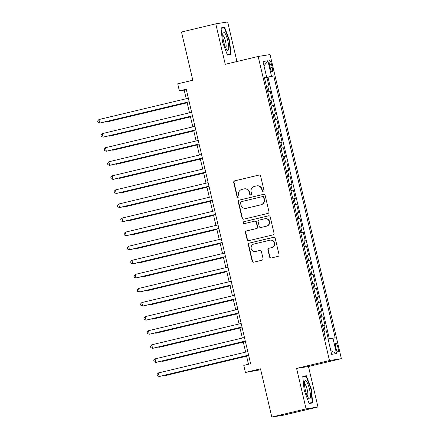 <?xml version="1.0" encoding="UTF-8"?>
<svg xmlns="http://www.w3.org/2000/svg" width="439" height="439" viewBox="0 0 439 439"><rect width="100%" height="100%" fill="white"/><g stroke="black" fill="none" stroke-linecap="round" stroke-linejoin="round"><path stroke-width="0.66" d="M263.356 191.986A0.993 0.966 -99 0 0 264.075 190.795L260.629 176.11A1.421 1.383 -99 0 0 258.961 175.051L234.739 180.835A1.421 1.383 -99 0 0 233.718 182.536L237.164 197.215A0.993 0.966 -99 0 0 238.333 197.962A0.993 0.966 -99 0 0 239.046 196.771L238.602 194.867A4.544 4.428 -99 0 1 241.867 189.418L243.886 188.935A4.544 4.428 -99 0 1 249.231 192.331L249.676 194.23A0.993 0.966 -99 0 0 250.845 194.976A0.993 0.966 -99 0 0 251.558 193.78L251.113 191.881A4.544 4.428 -99 0 1 254.384 186.432L256.403 185.949A4.544 4.428 -99 0 1 261.743 189.346L262.193 191.245A0.993 0.966 -99 0 0 263.356 191.986M337.931 347.523A4.626 1.037 76.6 0 0 335.83 343.188A4.626 1.037 76.6 0 0 335.873 347.853A4.626 1.037 76.6 0 0 337.981 352.188A4.626 1.037 76.6 0 0 337.931 347.523M269.568 256.936A1.421 1.383 -99 0 0 271.242 257.995L278.035 256.376A1.421 1.383 -99 0 0 279.056 254.669L275.231 238.366A1.421 1.383 -99 0 0 273.563 237.307L249.341 243.085A1.421 1.383 -99 0 0 248.32 244.786L252.145 261.095A1.421 1.383 -99 0 0 253.813 262.154L262.023 260.195A1.421 1.383 -99 0 0 263.043 258.494L261.408 251.514A1.421 1.383 -99 0 0 259.734 250.455L255.668 251.426A3.797 3.699 -99 0 1 251.168 248.447A3.797 3.699 -99 0 1 253.934 244.035L269.875 240.226A3.797 3.699 -99 0 1 274.375 243.206A3.797 3.699 -99 0 1 271.609 247.618L268.953 248.254A1.421 1.383 -99 0 0 267.933 249.956L269.568 256.936L269.892 256.886A1.421 1.383 -99 0 0 271.302 257.984M236.939 61.52L227.66 21.95L215.768 23.838L181.499 32.014L192.809 80.233L177.729 83.833L179.381 90.868L186.235 89.232L250.625 363.755L243.771 365.391L245.417 372.431L260.711 369.737M306.082 408.874L317.968 406.986L308.474 366.51L296.588 368.398L306.082 408.874L271.807 417.05L260.497 368.831L245.417 372.431M296.588 368.398L329.486 360.545L258.165 56.455L270.056 54.573L341.377 358.658L329.486 360.545M215.768 23.838L225.262 64.308L258.165 56.455M267.955 213.398A1.421 1.383 -99 0 0 268.975 211.697L265.151 195.388A1.421 1.383 -99 0 0 263.482 194.329L239.26 200.107A1.421 1.383 -99 0 0 238.24 201.814L242.065 218.117A1.421 1.383 -99 0 0 243.733 219.182L267.955 213.398M270.194 216.877L274.018 233.186A1.421 1.383 -99 0 1 272.992 234.887L248.776 240.665A1.421 1.383 -99 0 1 247.102 239.606L245.467 232.626A1.421 1.383 -99 0 1 246.488 230.925L256.31 228.582A1.421 1.383 -99 0 0 257.331 226.875L256.25 222.249A1.421 1.383 -99 0 0 254.576 221.19L244.353 223.627A0.993 0.966 -99 0 1 243.173 222.847A0.993 0.966 -99 0 1 243.897 221.695L268.52 215.818A1.421 1.383 -99 0 1 270.194 216.877M317.968 406.986L283.698 415.162L271.807 417.05M328.301 339.133L326.358 330.841L323.955 331.412M323.922 331.275L325.184 331.022L323.861 325.392L325.036 325.206L323.055 316.76L320.651 317.337M320.624 317.199L321.88 316.947L320.558 311.317L321.732 311.13L319.751 302.685L317.353 303.256M317.32 303.119L318.577 302.872L317.26 297.236L318.429 297.049L316.448 288.604L314.05 289.18M314.017 289.043L315.279 288.791L313.956 283.16L315.131 282.974L313.15 274.529L310.746 275.099M310.713 274.962L311.975 274.715L310.653 269.08L311.827 268.893L309.846 260.448L307.443 261.024M307.415 260.887L308.672 260.634L307.349 255.004L308.524 254.818L306.543 246.372L304.145 246.943M304.112 246.806L305.368 246.559L304.051 240.923L305.22 240.737L303.239 232.291L300.841 232.868M300.808 232.73L302.07 232.478L300.748 226.848L301.922 226.661L299.941 218.216L297.538 218.787M297.505 218.655L298.767 218.402L297.444 212.767L298.619 212.586L296.638 204.135L294.234 204.711M294.207 204.574L295.463 204.322L294.146 198.691L295.315 198.505L293.334 190.06L290.936 190.63M290.903 190.499L292.165 190.246L290.843 184.61L292.017 184.429L290.031 175.979L287.633 176.555M287.6 176.418L288.862 176.165L287.54 170.535L288.714 170.348L286.733 161.903L284.329 162.474M284.302 162.342L285.559 162.09L284.236 156.454L285.41 156.273L283.429 147.822L281.031 148.398M280.998 148.261L282.255 148.009L280.938 142.379L282.107 142.192L280.126 133.747L277.728 134.318M277.695 134.186L278.957 133.933L277.635 128.303L278.809 128.117L276.828 119.666L274.424 120.242M274.391 120.105L275.654 119.852L274.331 114.222L275.505 114.036L273.524 105.59L271.121 106.161M271.093 106.029L272.35 105.777L271.028 100.147L272.202 99.96L270.221 91.51L267.79 91.949M267.823 92.086L270.221 91.51M269.502 64.736L270.232 67.831A4.483 1.004 76.6 0 0 272.268 72.034A4.483 1.004 76.6 0 0 272.224 67.518L271.5 64.418A4.483 1.004 76.6 0 0 269.458 60.214A4.483 1.004 76.6 0 0 269.502 64.736M328.109 339.171L335.171 337.739L273.755 75.887L264.476 77.818M332.921 338.096L336.554 353.582L331.67 354.361L328.037 338.875L325.787 339.226L264.371 77.374L266.621 77.017L262.988 61.531L267.872 60.758L271.505 76.243M329.36 338.892L267.999 77.264L266.917 77.434L268.898 85.879L266.468 86.318M272.35 105.777L273.524 105.59M275.654 119.852L276.828 119.666M278.957 133.933L280.126 133.747M282.255 148.009L283.429 147.822M285.559 162.09L286.733 161.903M288.862 176.165L290.031 175.979M292.165 190.246L293.334 190.06M295.463 204.322L296.638 204.135M298.767 218.402L299.941 218.216M302.07 232.478L303.239 232.291M305.368 246.559L306.543 246.372M308.672 260.634L309.846 260.448M311.975 274.715L313.15 274.529M315.279 288.791L316.448 288.604M318.577 302.872L319.751 302.685M321.88 316.947L323.055 316.76M325.184 331.022L326.358 330.841M308.474 366.51L341.377 358.658M179.381 90.868L184.199 90.105L186.218 98.715M187.058 102.298L189.522 112.796M190.361 116.373L192.825 126.871M193.665 130.449L196.123 140.952M196.963 144.53L199.427 155.027M200.266 158.605L202.73 169.103M203.57 172.686L206.034 183.184M206.873 186.762L209.332 197.259M210.171 200.842L212.635 211.34M213.475 214.918L215.939 225.416M216.778 228.999L219.237 239.496M220.082 243.074L222.54 253.572M223.38 257.155L225.844 267.653M226.683 271.231L229.147 281.728M229.987 285.312L232.445 295.809M233.285 299.387L235.748 309.885M236.588 313.468L239.052 323.966M239.892 327.543L242.355 338.041M243.195 341.624L245.653 352.122M246.493 355.7L248.501 364.26M186.323 89.6L184.199 90.105M264.519 78.005L266.917 77.434M267.999 77.264L273.755 75.887M264.421 77.599L266.621 77.017M271.028 100.147L269.771 100.394M274.331 114.222L273.074 114.475M277.635 128.303L276.372 128.55M280.938 142.379L279.676 142.631M284.236 156.454L282.979 156.707M287.54 170.535L286.283 170.787M290.843 184.61L289.581 184.863M294.146 198.691L292.884 198.944M297.444 212.767L296.188 213.019M300.748 226.848L299.486 227.1M304.051 240.923L302.789 241.176M307.349 255.004L306.093 255.257M310.653 269.08L309.396 269.332M313.956 283.16L312.694 283.413M317.26 297.236L315.998 297.488M320.558 311.317L319.301 311.569M323.861 325.392L322.605 325.645M263.998 65.839L267.872 60.758M336.554 353.582L330.803 350.657M222.43 41.76L227.402 55.062L230.985 54.496L229.586 40.624L224.614 27.322L221.031 27.893L222.43 41.76M312.711 402.931L311.311 389.058L306.334 375.757L302.756 376.327L304.15 390.194L309.127 403.496L312.711 402.931M221.058 28.173L224.614 27.322M221.075 28.343L224.378 27.822L229.202 40.712L229.586 40.624M302.784 376.607L306.334 375.757M302.8 376.777L306.104 376.256L310.927 389.141L311.311 389.058M263.444 191.964A0.993 0.966 -99 0 1 262.511 191.195L262.067 189.291A4.544 4.428 -99 0 0 257.051 185.834L256.727 185.884M244.216 188.874L244.534 188.819A4.544 4.428 -99 0 1 249.55 192.282L250 194.181A0.993 0.966 -99 0 0 250.932 194.949M259.219 175.018L235.063 180.78A1.421 1.383 -99 0 0 234.042 182.487L237.483 197.166A0.993 0.966 -99 0 0 238.415 197.934M263.74 194.296L239.584 200.058A1.421 1.383 -99 0 0 238.564 201.759L242.383 218.068A1.421 1.383 -99 0 0 243.799 219.165M263.625 197.358A0.993 0.966 -99 0 0 262.456 196.617L241.198 201.693A0.993 0.966 -99 0 0 240.479 202.884L240.951 204.887A4.544 4.428 -99 0 0 246.295 208.284L260.826 204.815A4.544 4.428 -99 0 0 264.097 199.361L263.625 197.358L263.943 197.309A0.993 0.966 -99 0 0 262.774 196.568M245.966 208.344L246.29 208.295A4.544 4.428 -99 0 0 246.614 208.229L246.295 208.284M263.943 197.309L264.415 199.311A4.544 4.428 -99 0 1 261.145 204.761L246.614 208.229M254.68 221.168L254.999 221.119A1.421 1.383 -99 0 1 256.568 222.2L257.655 226.826A1.421 1.383 -99 0 1 256.634 228.532L246.811 230.876A1.421 1.383 -99 0 0 245.791 232.577L247.426 239.557A1.421 1.383 -99 0 0 248.836 240.654M268.778 215.779L244.221 221.64A0.993 0.966 -99 0 0 244.457 223.605M266.506 226.151A3.797 3.699 -99 0 0 269.266 221.733A3.797 3.699 -99 0 0 264.772 218.754L259.153 220.098A1.421 1.383 -99 0 0 258.132 221.799L259.219 226.431A1.421 1.383 -99 0 0 260.887 227.49L266.824 226.096A3.797 3.699 -99 0 0 269.59 221.679A3.797 3.699 -99 0 0 265.365 218.649L265.041 218.699M260.782 227.512L261.106 227.457A1.421 1.383 -99 0 0 261.21 227.44L260.887 227.49M266.824 226.096L261.21 227.44M270.15 240.171L270.473 240.122A3.797 3.699 -99 0 1 274.693 243.151A3.797 3.699 -99 0 1 271.933 247.569L269.277 248.205A1.421 1.383 -99 0 0 268.256 249.906L269.892 256.886M255.394 251.481L255.717 251.426A3.797 3.699 -99 0 0 255.986 251.377L255.668 251.426M259.992 250.417L255.986 251.377M273.821 237.269L249.665 243.036A1.421 1.383 -99 0 0 248.639 244.737L252.463 261.046A1.421 1.383 -99 0 0 253.879 262.138M106.068 121.625L106.167 122.047L106.973 121.921L187.173 102.781M105.431 121.773L106.167 122.047L187.157 102.721M189.165 101.727L99.741 123.068L98.918 119.551L188.342 98.21M189.182 101.788L100.547 122.942L99.741 123.068L97.952 122.399L97.623 120.994L98.918 119.551M227.825 40.926A9.4 2.107 76.6 0 0 222.913 33.068A9.4 2.107 76.6 0 0 223.643 41.59A9.4 2.107 76.6 0 0 226.919 49.837A9.4 2.107 76.6 0 0 227.825 40.926M225.723 47.851A6.437 1.443 76.6 0 0 225.542 41.42A6.437 1.443 76.6 0 0 222.743 35.383M229.202 40.712L230.557 54.145L227.259 54.672M227.347 54.913L230.557 54.145M306.641 381.601A9.4 2.107 76.6 0 0 304.639 381.502A9.4 2.107 76.6 0 0 305.27 389.585A9.4 2.107 76.6 0 0 308.271 397.783A9.4 2.107 76.6 0 0 308.639 398.272A9.4 2.107 76.6 0 0 310.28 393.443A9.4 2.107 76.6 0 0 306.641 381.601M307.448 396.285A6.437 1.443 76.6 0 0 307.541 391.16A6.437 1.443 76.6 0 0 305.281 384.542A6.437 1.443 76.6 0 0 304.468 383.812M309.072 403.348L312.283 402.579L308.979 403.101M310.927 389.141L312.283 402.579M109.371 135.7L109.47 136.128L110.271 136.002L190.477 116.862M108.735 135.854L109.47 136.128L190.46 116.801M112.675 149.781L112.774 150.204L113.575 150.078L193.78 130.937M112.038 149.929L112.774 150.204L193.764 130.877M115.973 163.857L116.077 164.285L116.878 164.159L197.078 145.018M115.342 164.01L116.077 164.285L197.067 144.958M119.276 177.938L119.375 178.36L120.182 178.234L200.382 159.094M118.64 178.086L119.375 178.36L200.365 159.033M192.469 115.808L103.044 137.149L102.221 133.626L191.64 112.285M192.48 115.869L103.845 137.017L103.044 137.149L101.255 136.48L100.926 135.069L102.221 133.626M195.767 129.884L106.348 151.225L105.519 147.707L194.943 126.366M195.783 129.944L107.149 151.098L106.348 151.225L104.559 150.555L104.23 149.15L105.519 147.707M199.07 143.965L109.646 165.305L108.823 161.782L198.247 140.442M199.087 144.025L110.452 165.174L109.646 165.305L107.857 164.636L107.528 163.226L108.823 161.782M202.374 158.04L112.949 179.381L112.126 175.863L201.55 154.523M202.39 158.1L113.756 179.255L112.949 179.381L111.16 178.711L110.831 177.307L112.126 175.863M122.58 192.013L122.679 192.441L123.48 192.315L203.685 173.175M121.943 192.167L122.679 192.441L203.669 173.114M205.677 172.121L116.253 193.462L115.424 189.939L204.848 168.598M205.688 172.181L117.054 193.33L116.253 193.462L114.464 192.792L114.135 191.382L115.424 189.939M125.878 206.094L125.982 206.517L126.783 206.39L206.983 187.25M125.247 206.242L125.982 206.517L206.972 187.19M208.975 186.196L119.556 207.537L118.728 204.02L208.152 182.679M208.991 186.257L120.357 207.411L119.556 207.537L117.767 206.868L117.432 205.463L118.728 204.02M129.181 220.169L129.28 220.597L130.087 220.471L210.286 201.331M128.545 220.323L129.28 220.597L210.276 201.271M212.278 200.277L122.854 221.618L122.031 218.095L211.455 196.754M212.295 200.338L123.661 221.486L122.854 221.618L121.065 220.949L120.736 219.538L122.031 218.095M132.485 234.25L132.583 234.673L133.39 234.547L213.59 215.406M131.848 234.399L132.583 234.673L213.573 215.346M215.582 214.353L126.158 235.694L125.334 232.176L214.753 210.835M215.593 214.413L126.959 235.567L126.158 235.694L124.369 235.024L124.039 233.619L125.334 232.176M135.788 248.326L135.887 248.754L136.688 248.628L216.893 229.487M135.152 248.479L135.887 248.754L216.877 229.427M218.885 228.434L129.461 249.775L128.632 246.252L218.057 224.911M218.896 228.494L130.262 249.643L129.461 249.775L127.672 249.105L127.343 247.695L128.632 246.252M139.086 262.407L139.19 262.829L139.992 262.703L220.191 243.563M138.455 262.555L139.19 262.829L220.18 243.502M222.183 242.509L132.765 263.85L131.936 260.332L221.36 238.992M222.2 242.569L133.566 263.724L132.765 263.85L130.976 263.18L130.641 261.776L131.936 260.332M142.39 276.482L142.488 276.91L143.295 276.784L223.495 257.644M141.753 276.636L142.488 276.91L223.478 257.583M225.487 256.59L136.063 277.931L135.239 274.408L224.664 253.067M225.503 256.65L136.869 277.799L136.063 277.931L134.274 277.261L133.944 275.851L135.239 274.408M145.693 290.563L145.792 290.986L146.593 290.859L226.798 271.719M145.057 290.711L145.792 290.986L226.782 271.659M228.79 270.665L139.366 292.006L138.543 288.489L227.962 267.148M228.801 270.726L140.167 291.88L139.366 292.006L137.577 291.337L137.248 289.932L138.543 288.489M232.088 284.746L142.67 306.082L141.841 302.564L231.265 281.223M232.105 284.807L143.471 305.956L142.67 306.082L140.881 305.418L140.551 304.007L141.841 302.564M235.392 298.822L145.968 320.163L145.144 316.645L234.569 295.304M235.408 298.882L146.774 320.036L145.968 320.163L144.179 319.493L143.849 318.088L145.144 316.645M148.997 304.639L149.095 305.067L149.897 304.94L230.102 285.8M148.36 304.792L149.095 305.067L230.085 285.74M152.295 318.719L152.399 319.142L153.2 319.016L233.4 299.875M151.664 318.868L152.399 319.142L233.389 299.815M155.598 332.795L155.697 333.223L156.503 333.097L236.703 313.956M154.962 332.949L155.697 333.223L236.687 313.896M238.695 312.897L149.271 334.238L148.448 330.721L237.872 309.38M238.712 312.963L150.078 334.112L149.271 334.238L147.482 333.574L147.153 332.164L148.448 330.721M158.902 346.876L159 347.298L159.801 347.172L240.007 328.032M158.265 347.024L159 347.298L239.99 327.971M241.999 326.978L152.574 348.319L151.746 344.802L241.17 323.461M242.01 327.039L153.376 348.193L152.574 348.319L150.786 347.65L150.456 346.245L151.746 344.802M162.2 360.951L162.304 361.379L163.105 361.253L243.305 342.113M161.568 361.105L162.304 361.379L243.294 342.047M245.297 341.054L155.878 362.394L155.049 358.877L244.474 337.536M245.313 341.119L156.679 362.268L155.878 362.394L154.089 361.731L153.754 360.32L155.049 358.877M165.503 375.032L165.602 375.455L166.408 375.329L246.608 356.188M164.866 375.18L165.602 375.455L246.597 356.128M248.6 355.135L159.176 376.475L158.353 372.958L247.777 351.617M248.617 355.195L159.983 376.349L159.176 376.475L157.387 375.806L157.058 374.396L158.353 372.958M269.047 91.696L267.73 86.066M269.541 64.884L271.5 64.418M270.265 67.985L272.224 67.518M262.067 189.291L261.743 189.346M250 194.181L249.676 194.23M249.55 192.282L249.231 192.331M237.483 197.166L237.164 197.215M234.042 182.487L233.718 182.536M235.063 180.78L234.739 180.835M262.511 191.195L262.193 191.245M242.383 218.068L242.065 218.117M238.564 201.759L238.24 201.814M239.584 200.058L239.26 200.107M261.145 204.761L260.826 204.815M264.415 199.311L264.097 199.361M247.426 239.557L247.102 239.606M245.791 232.577L245.467 232.626M246.811 230.876L246.488 230.925M256.634 228.532L256.31 228.582M257.655 226.826L257.331 226.875M256.568 222.2L256.25 222.249M244.221 221.64L243.897 221.695M268.256 249.906L267.933 249.956M269.277 248.205L268.953 248.254M271.933 247.569L271.609 247.618M252.463 261.046L252.145 261.095M248.639 244.737L248.32 244.786M249.665 243.036L249.341 243.085M262.846 196.551L262.527 196.601"/></g></svg>
